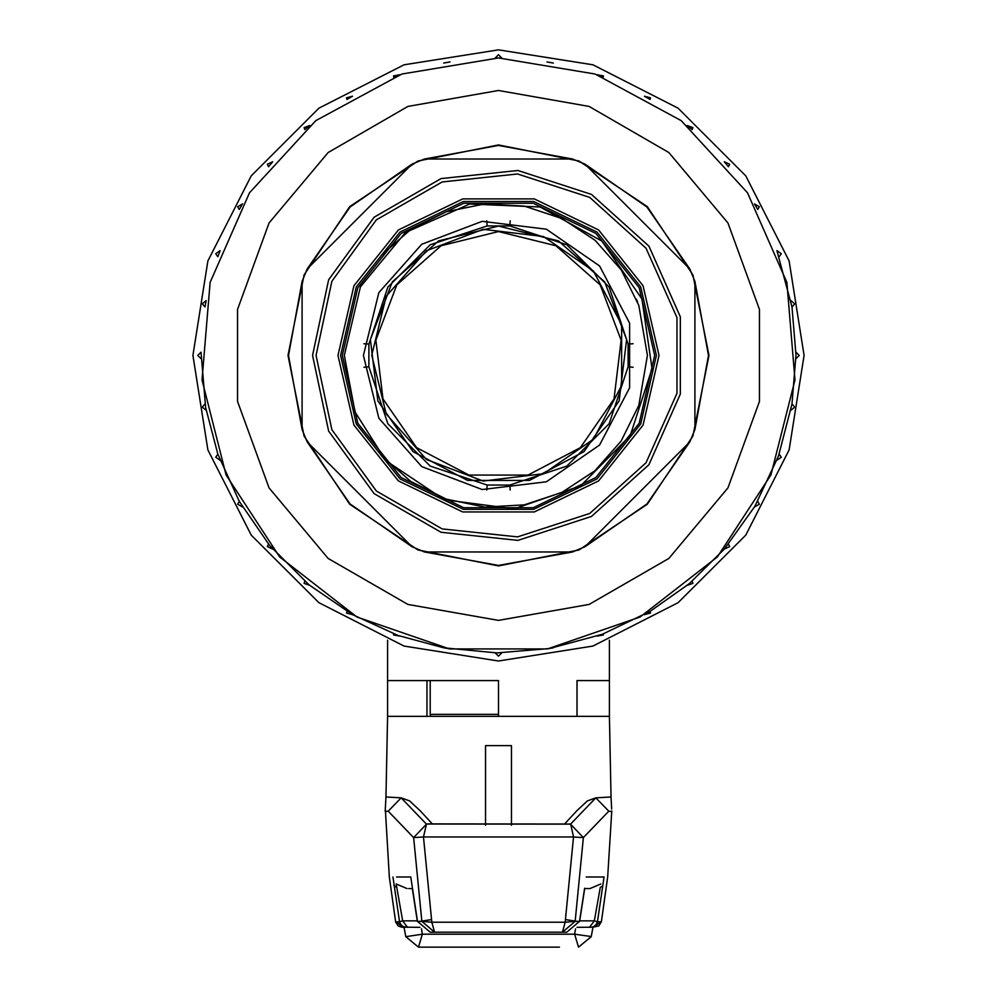 <?xml version="1.0" encoding="UTF-8"?>
<svg xmlns="http://www.w3.org/2000/svg" width="997" height="997" viewBox="0 0 997 997"><rect width="100%" height="100%" fill="white"/><g stroke="black" fill="none" stroke-linecap="round" stroke-linejoin="round"><path stroke-width="1.5" d="M498.5 661.048L592.941 646.093L678.134 602.687L745.744 535.077L789.15 449.884L804.105 355.455L789.15 261.015L745.744 175.821L678.134 108.212L592.941 64.805L498.5 49.85L404.059 64.805L318.866 108.212L251.256 175.821L207.85 261.015L192.895 355.455L207.85 449.884L251.256 535.077L318.866 602.687L404.059 646.093L498.5 661.048M201.045 358.708L197.78 355.455L201.045 352.203L205.606 407.474L217.869 454.134L239.268 501.366L269.514 545.347L309.058 584.815L352.589 614.688L398.102 635.475L443.64 647.826L496.78 652.923L549.447 648.536L602.412 634.192L650.044 611.435L689.164 583.793L724.271 549.148L754.841 506.389L778.52 455.853L792.004 403.922L795.98 355.082L792.004 307.001L776.9 250.658L781.287 253.712L779.131 256.765M498.5 57.976L595.084 74.09L681.213 120.699L747.538 192.745L786.87 282.425L794.958 380.019L770.918 474.946L717.354 556.924L640.086 617.068L547.465 648.873L449.535 648.873L356.914 617.068L279.646 556.924L226.082 474.946L202.042 380.019L210.13 282.425L249.462 192.745L315.787 120.699L401.916 74.09L498.5 57.976M498.176 57.976L495.247 58L498.5 54.723L501.753 58L499.21 57.976M450.046 61.951L443.64 63.085L450.046 61.951M399.822 74.825L393.703 77.043L393.503 75.922L399.822 74.825M352.589 96.223L346.956 99.476L346.507 97.831L352.589 96.223M309.793 125.497L304.808 129.672L304.035 127.579L309.793 125.497M272.729 161.763L268.542 166.736L267.37 164.243L272.729 161.763M242.52 203.911L239.268 209.544L237.622 206.715L242.52 203.911M220.1 250.658L217.869 256.765L215.713 253.712L220.1 250.658M206.13 300.596L204.996 307.001L202.291 303.798L206.13 300.596M757.732 209.544L754.48 203.911L759.378 206.715L757.732 209.544M728.458 166.736L724.271 161.763L729.63 164.243L728.458 166.736M692.192 129.672L687.207 125.497L692.965 127.579L692.192 129.672M650.044 99.476L644.411 96.223L650.493 97.831L650.044 99.476M603.297 77.043L597.178 74.825L603.497 75.922L603.297 77.043M553.36 63.085L546.954 61.951L553.36 63.085M498.5 144.951L579.058 160.978L647.352 206.603L692.977 274.898L709.004 355.455L692.977 436.013L647.352 504.295L579.058 549.933L498.5 565.96L417.942 549.933L349.648 504.295L304.023 436.013L287.996 355.455L304.023 274.898L349.648 206.603L417.942 160.978L498.5 144.951M242.52 506.999L237.622 504.195L239.268 501.366M272.729 549.148L267.37 546.668L268.542 544.163M692.192 581.226L692.965 583.332L687.207 585.401M792.004 403.897L794.709 407.112L790.87 410.303M779.131 454.134L781.287 457.199L776.9 460.24M650.044 611.435L650.493 613.068L644.411 614.688M795.955 352.203L799.22 355.455L795.955 358.708M790.87 300.596L794.709 303.798L792.004 307.001M399.822 636.086L393.503 634.989L393.703 633.855M501.753 652.948L498.5 656.176L495.247 652.948M553.36 647.826L546.954 648.96M603.297 633.855L603.497 634.989L597.178 636.086M757.732 501.366L759.378 504.195L754.48 506.999M309.793 585.401L304.035 583.332L304.808 581.226M352.589 614.688L346.507 613.068L346.956 611.435M450.046 648.96L443.64 647.826M206.13 410.303L202.291 407.112L204.996 403.897M220.1 460.24L215.713 457.199L217.869 454.134M728.458 544.163L729.63 546.668L724.271 549.148M611.822 811.546L608.806 811.134L583.357 837.63L573.549 836.944L423.451 836.944L431.851 922.262L565.149 922.262L573.549 836.944L570.633 823.983L426.367 823.983L570.521 824.12L583.357 837.63L575.157 921.365L579.531 921.365L584.603 888.277M601.503 921.315L607.634 877.024M586.174 877.024L604.095 877.024L597.477 921.739L601.415 921.839L592.841 927.272L598.861 925.914L601.465 921.527M402.626 926.263L402.726 927.085L404.159 927.272L401.641 927.247L398.139 925.914L395.585 921.839L399.523 921.739L392.905 877.024M389.366 877.024L395.497 921.315M396.557 877.024L410.826 877.024L417.469 921.365L421.843 921.365L413.643 837.63L388.194 811.134L385.178 811.546M430.168 932.195L566.832 932.195L430.168 932.195L417.469 921.365L430.168 932.195M609.479 640.186L609.479 680.565L576.976 680.565L609.479 680.565L609.479 716.32L387.521 716.32L385.976 796.952L401.18 797.887L409.73 801.015M511.498 825.304L511.498 745.582L485.502 745.582L485.502 825.304M600.256 887.442L602.487 886.096M579.743 920.829L594.324 920.829L600.082 888.626M600.78 883.928L589.987 888.626L584.678 888.626M559.442 947.15L418.553 947.15L422.404 934.152L574.596 934.152L575.568 928.818M588.355 888.626L589.987 888.626M412.322 888.626L408.645 888.626M393.915 885.598L396.744 887.442M421.432 928.818L422.404 934.152L405.791 936.644L418.553 947.15L405.841 936.706M407.013 888.626L396.22 883.928L402.688 920.829L417.257 920.829M587.27 801.015L595.82 797.887L611.024 796.952L609.479 716.32M576.976 716.32L576.976 680.565L576.976 716.32L498.5 716.32L498.5 680.565L387.521 680.565L387.521 716.32M426.978 680.565L426.978 716.32M426.479 824.12L423.451 836.944L413.643 837.63L426.479 824.12M428.872 823.871L426.367 823.983L401.18 797.887L388.194 811.134M608.806 811.134L595.82 797.887L570.633 823.983L428.461 823.858M611.784 810.96L607.647 877.024M385.976 796.952L385.216 810.96M401.081 924.992L399.523 921.739L402.688 920.829L407.549 927.335M589.451 927.335L594.324 920.829L597.477 921.739L595.919 924.992M395.535 921.515L402.726 927.085M408.309 927.272L420.036 927.335M656.375 355.455L640.747 423.949L596.929 478.884L533.632 509.367L463.368 509.367L400.071 478.884L356.253 423.949L340.625 355.455L356.253 286.949L400.071 232.014L463.368 201.531L533.632 201.531L596.929 232.014L640.747 286.949L656.375 355.455M302.029 281.353L288.519 355.455L302.029 429.545L307.188 441.983L350.022 503.934L411.973 546.767L424.41 551.927L498.5 565.424L572.59 551.927L585.027 546.767L646.978 503.934L689.812 441.983L694.971 429.545L708.481 355.455L694.971 281.353L689.812 268.916L646.978 206.977L585.027 164.131L572.59 158.984L498.5 145.475L424.41 158.984L411.973 164.131L350.022 206.977L307.188 268.916L302.029 281.353L302.029 429.545M307.188 441.983L411.973 546.767M424.41 551.927L572.59 551.927M585.027 546.767L689.812 441.983M694.971 429.545L694.971 281.353M689.812 268.916L585.027 164.131M572.59 158.984L424.41 158.984M411.973 164.131L307.188 268.916M363.431 355.455L378.897 418.229L421.768 466.608L482.224 489.539L546.393 481.75L599.608 445.023L629.643 387.783L629.643 323.128L599.608 265.887L546.393 229.16L482.224 221.359L421.768 244.29L378.897 292.682L363.431 355.455M636.398 299.063L637.606 302.128M344.339 355.455L360.428 286.874L405.355 232.6L469.737 203.999L540.112 207.015L601.814 241.025L641.931 298.926L652.1 368.641L630.191 435.589L580.79 485.813L514.203 508.819L444.338 499.796L385.777 460.626L355.069 411.973L344.339 355.455M381.028 455.28L410.814 481.464L446.232 499.123L484.891 507.062L524.31 504.831L561.884 492.443L594.96 470.709L621.168 441.085L638.84 405.418L647.477 355.455L638.84 305.481L621.293 269.938L595.072 240.289L562.071 218.555L524.372 206.08L484.903 203.824L446.257 211.775L410.826 229.435L381.028 255.618M498.5 226.107L558.457 240.888L604.681 281.839L626.577 339.578L619.137 400.881L584.055 451.703L529.382 480.404L467.618 480.404L412.945 451.703L377.863 400.881L370.423 339.578L392.32 281.839L438.543 240.888L498.5 226.107M498.5 231.591L555.915 245.736L600.169 284.943L621.143 340.239L614.015 398.937L580.428 447.603L528.061 475.083L468.939 475.083L416.572 447.603L382.985 398.937L375.857 340.239L396.831 284.943L441.085 245.736L498.5 231.591M371.707 355.131L386.225 414.054L426.479 459.48L483.221 480.99L543.465 473.675L593.402 439.203L621.605 385.465L621.605 324.785L593.402 271.047L543.465 236.576L483.221 229.26L426.479 250.783L386.225 296.209L371.707 355.131M510.277 490.013L509.828 485.003L487.172 485.003L486.723 490.013M487.172 485.003L430.23 466.135L387.821 423.725L368.952 366.784L368.952 344.115L363.942 343.678M363.942 367.22L368.952 366.784M633.058 343.678L628.048 344.115L628.048 366.784L633.058 367.22M628.048 366.784L609.179 423.725L566.77 466.135L509.828 485.003M368.952 344.115L387.821 287.186L430.23 244.776L487.172 225.908L509.828 225.908L510.277 220.898M486.723 220.898L487.172 225.908M509.828 225.908L566.77 244.776L609.179 287.186L628.048 344.115M430.23 680.565L430.23 714.375L498.5 714.375M659.005 355.455L643.115 425.096L598.574 480.94L534.218 511.935L462.782 511.935L398.426 480.94L353.885 425.096L337.995 355.455L353.885 285.815L398.426 229.958L462.782 198.964L534.218 198.964L598.574 229.958L643.115 285.815L659.005 355.455M312.56 355.455L328.636 279.821L374.074 217.271L441.035 178.613L517.942 170.524L591.47 194.415L648.935 246.159L680.378 316.797L680.378 394.114L648.935 464.752L591.47 516.483L517.942 540.374L441.035 532.298L374.074 493.64L328.636 431.078L312.56 355.455L328.636 279.821L374.074 217.271L441.035 178.613L517.942 170.524L591.47 194.415L648.935 246.159L680.378 316.797L680.378 394.114L648.935 464.752L591.47 516.483L517.942 540.374L441.035 532.298L374.074 493.64L328.636 431.078L312.56 355.455M498.5 90.49L407.873 106.467L328.187 152.479L269.04 222.967L237.56 309.444L237.56 401.467L269.04 487.932L328.187 558.432L407.873 604.431L498.5 620.421L589.127 604.431L668.813 558.432L727.96 487.932L759.44 401.467L759.44 309.444L727.96 222.967L668.813 152.479L589.127 106.467L498.5 90.49M604.095 877.024L600.443 877.024M404.159 927.272L405.966 927.272M591.034 927.272L592.841 927.272M565.149 922.262L575.157 921.365L562.47 932.195L565.149 922.262M421.843 921.365L431.851 922.262L434.53 932.195L421.843 921.365M579.531 921.365L566.832 932.195L579.531 921.365M565.523 919.558L577.064 921.365M431.477 919.558L419.936 921.365M591.184 936.582L574.596 934.152L578.447 947.15L591.134 936.831M405.816 936.582L404.022 927.335M342.382 355.455L357.836 423.189L401.155 477.513L463.755 507.66L533.245 507.66L595.845 477.513L639.164 423.189L654.618 355.455L639.164 287.709L595.845 233.385L533.245 203.238L463.755 203.238L401.155 233.385L357.836 287.709L342.382 355.455M316.061 355.455L331.839 429.657L376.43 491.023L442.12 528.958L517.568 536.885L589.713 513.443L646.093 462.683L676.951 393.379L676.951 317.52L646.093 248.216L589.713 197.456L517.568 174.014L442.12 181.94L376.43 219.876L331.839 281.254L316.061 355.455M385.278 809.365L389.353 877.024M611.684 809.103L611.024 796.952M587.383 800.927L576.877 810.673L564.589 824.021M409.617 800.927L420.123 810.673L432.411 824.021M584.728 888.215L579.631 921.465M417.369 921.465L412.272 888.215M578.447 947.15L591.209 936.644L592.978 927.335M399.311 923.097L403.174 926.549L407.623 927.335M576.964 927.335L591.533 927.222L593.813 926.562L597.689 923.097M387.521 680.565L387.521 640.186M430.23 714.375L430.878 716.32"/></g></svg>
